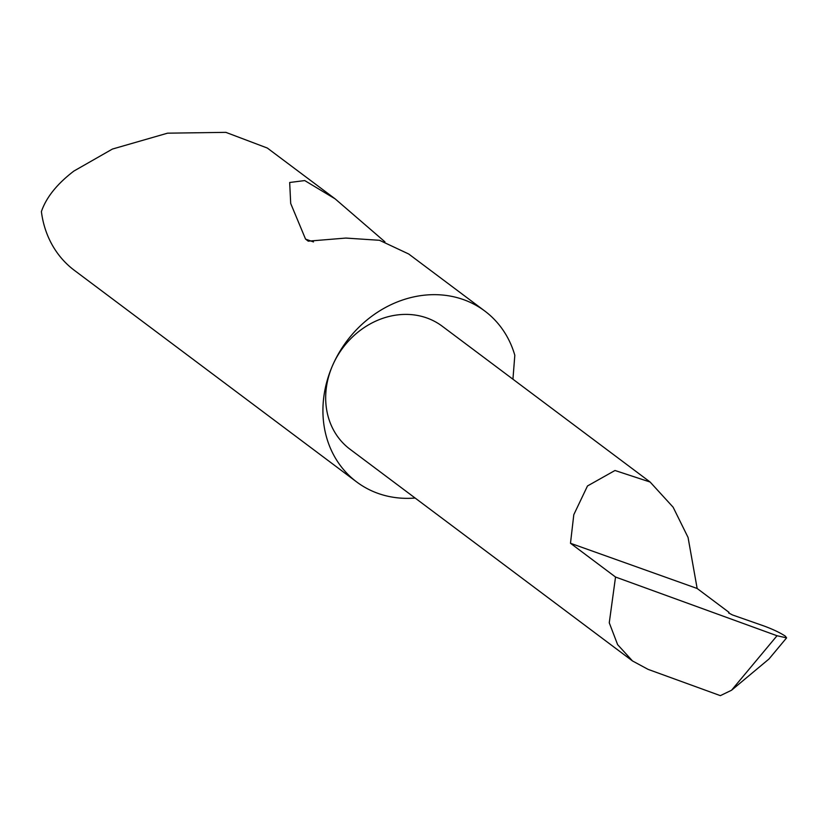 <?xml version="1.0" encoding="UTF-8"?>
<svg xmlns="http://www.w3.org/2000/svg" width="828" height="828" viewBox="0 0 828 828"><rect width="100%" height="100%" fill="white"/><g stroke="black" fill="none" stroke-linecap="round" stroke-linejoin="round"><path stroke-width="1.24" d="M615.535 577.033L570.482 543.271L573.804 514.674L587.487 485.964L614.997 470.49L650.125 482.031L673.133 507.212L688.058 537.434L697.155 588.48L728.971 612.327L728.64 612.917L732.47 614.956L763.892 625.958C772.959 629.301 780.121 632.716 785.368 636.183L786.6 637.87L777.026 635.738L615.535 577.033L609.263 622.791L617.616 644.629L632.52 660.972L648.107 669.376L720.36 695.644L731.559 690.231L777.026 635.738M512.936 379.214L514.819 355.284A106.802 92.405 126.9 0 0 484.804 311.038A106.802 92.405 126.9 0 0 332.752 365.096A76.869 66.499 -53.1 0 1 442.193 326.191L650.125 482.031M484.804 311.038L408.701 253.999L379.503 240.296L345.773 238.071L308.244 241.155L305.553 239.106L290.7 203.471L289.676 182.491L304.735 180.576L335.154 198.875L384.937 241.838M335.154 198.875L267.33 148.046L225.858 132.356L167.546 133.173L112.432 149.05L73.878 171.065C57.049 183.93 46.223 197.437 41.4 211.585A106.802 92.405 126.9 0 0 74.396 270.373L356.692 481.958A106.802 92.405 126.9 0 0 415.118 498.021M632.52 660.972L349.985 449.211A76.869 66.499 -53.1 0 1 332.752 365.096A106.802 92.405 126.9 0 0 356.692 481.958M786.6 637.87L768.943 659.036L731.559 690.231M570.482 543.271L697.155 588.48M728.671 613.02L728.971 612.327M313.481 241.931L305.553 239.106"/></g></svg>

